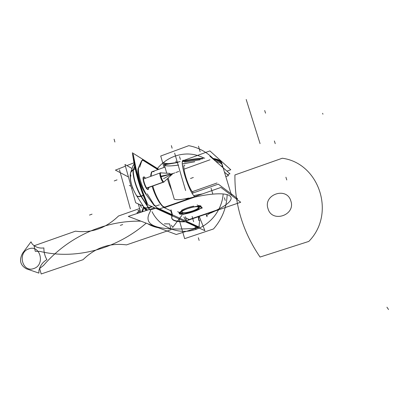 <?xml version="1.0" encoding="UTF-8"?>
<svg xmlns="http://www.w3.org/2000/svg" width="409" height="409" viewBox="0 0 409 409"><rect width="100%" height="100%" fill="white"/><g stroke="black" fill="none" stroke-linecap="round" stroke-linejoin="round"><path stroke-width="0.61" d="M183.912 160.374L209.894 150.911L230.783 169.755L226.949 171.12M179.469 213.856C181.887 216.075 202.256 209.766 201.397 207.051L200.819 206.473L201.397 207.051C202.256 209.766 181.887 216.075 179.469 213.856M192.174 193.299L218.304 184.116L237.568 198.682L236.453 199.065M159.392 204.822L155.41 206.223M140.43 211.484L136.969 212.706L138.135 213.176M146.693 209.735L144.546 207.961L146.713 209.745L147.664 210.062L146.693 209.735M201.182 206.678C199.214 204.27 178.181 210.727 179.178 213.421L179.868 214.045L179.178 213.421C178.181 210.727 199.214 204.27 201.182 206.678M193.728 206.121C188.871 207.164 184.771 208.585 181.417 210.39C184.771 208.585 188.871 207.164 193.728 206.121C188.871 207.164 184.771 208.585 181.417 210.39C184.771 208.585 188.871 207.164 193.728 206.121M159.566 208.917L220.916 187.45L240.707 202.245L186.565 220.778M216.366 210.216L189.214 219.515L216.366 210.216L189.214 219.515L185.712 217.854L189.214 219.515L185.712 217.854L189.214 219.515L216.366 210.216C242.44 197.895 233.248 188.544 194.572 197.133L164.341 207.711L170.691 210.722L164.341 207.711L170.691 210.722L172.117 214.689L170.691 210.722L164.341 207.711L194.572 197.133C233.248 188.544 242.44 197.895 216.366 210.216C242.44 197.895 233.248 188.544 194.572 197.133C233.248 188.544 242.44 197.895 216.366 210.216C242.44 197.895 233.248 188.544 194.572 197.133M132.383 152.797L158.753 169.331L132.383 152.797C134.755 170.645 139.617 187.818 146.969 204.321L204.899 230.676L199.234 216.443L204.899 230.676L146.969 204.321C139.617 187.818 134.755 170.645 132.383 152.797M142.25 192.629L144.668 198.375C143.656 199.566 132.138 158.815 133.677 159.51L134.515 165.282M136.228 172.716L139.832 185.476M133.201 154.244L134.142 159.796C132.859 159.254 144.351 199.889 145.123 198.59L147.45 203.784L143.201 193.094C140.885 187.296 136.575 172.056 135.491 165.849L133.201 154.244M140.676 185.911L137.076 173.196L140.676 185.911M135.691 202.767L143.268 206.11L135.691 202.767L124.955 164.495L132.061 168.518L124.955 164.495L135.691 202.767M184.863 165.267C181.1 164.316 188.774 189.444 193.324 192.895M139.745 204.556L141.524 207.516M182.557 166.177L183.084 165.916M143.881 207.066L143.738 207.716L143.579 206.888M143.539 206.867L143.856 207.026L143.539 206.867M144.229 207.547L144.009 208.196L144.229 207.547M143.615 206.688C144.495 207.91 146.003 208.242 148.14 207.695C146.003 208.242 144.495 207.91 143.615 206.688L143.84 206.99C144.791 207.966 146.223 208.201 148.14 207.695C146.003 208.242 144.495 207.91 143.615 206.688L143.81 206.954C144.96 208.043 146.54 208.247 148.544 207.562M143.549 206.576C144.408 207.838 145.926 208.191 148.099 207.624C145.926 208.191 144.408 207.838 143.549 206.576C144.408 207.838 145.926 208.191 148.099 207.624C146.197 208.14 144.766 207.915 143.815 206.949L143.779 206.908C145.016 208.028 146.662 208.196 148.728 207.409M148.493 207.578L151.805 206.519L148.493 207.578L151.805 206.519L148.493 207.578L141.299 196.264L148.452 207.511L141.299 196.264L143.308 195.548L141.299 196.264L148.452 207.511L141.299 196.264L143.308 195.548L141.299 196.264M141.432 195.931L141.432 195.931C139.203 196.734 137.536 196.586 136.437 195.476L136.11 194.96M148.871 207.629C146.667 208.411 145.021 208.247 143.922 207.128L143.6 206.622M136.8 196.039L136.499 195.574M136.586 195.707L136.269 195.216C137.087 196.617 138.666 197 141.013 196.361C139.024 196.928 137.547 196.709 136.586 195.707C131.529 187.296 129.556 179.551 130.665 172.47L133.421 169.474C130.701 170.967 129.873 173.171 130.931 176.08C129.873 173.171 130.701 170.967 133.421 169.474C130.701 170.967 129.873 173.171 130.931 176.08M141.151 196.034C136.279 188.493 132.087 173.574 133.661 169.495C132.087 173.574 136.279 188.493 141.151 196.034C136.279 188.493 132.087 173.574 133.661 169.495C132.087 173.574 136.279 188.493 141.151 196.034C136.58 187.992 133.983 180.103 133.36 172.368M130.543 172.854L131.856 170.614L133.942 169.387M134.218 164.035L132.971 165.952M132.894 166.177L134.229 164.086M134.28 164.04L132.925 166.085M142.235 211.836L143.999 208.161L142.235 211.836M192.864 228.759L197.45 227.286L193.089 228.687L190.318 228.626C158.411 230.431 141.468 226.182 150.354 211.351L150.369 209.975L150.354 211.351C141.468 226.182 158.411 230.431 190.318 228.626L193.089 228.687L197.45 227.286L193.089 228.687L190.318 228.626C158.411 230.431 141.468 226.182 150.354 211.351L150.369 209.975L150.354 211.351L150.369 209.975L155.676 208.283L150.088 210.062M146.223 210.533L144.101 208.048M144.075 208.094L146.151 210.553M144.474 207.869L146.882 209.797L147.715 210.042M143.401 206.315L143.687 206.76M149.745 209.382L148.728 207.961L149.745 209.382M148.14 207.695C146.223 208.201 144.791 207.966 143.84 206.99L143.493 206.453M154.873 205.303L156.315 207.424M148.022 207.491L149.397 209.495M143.211 195.297L140.87 196.131L148.462 208.053L152.25 206.724M147.22 193.866L154.72 205.855M146.131 194.541L154.3 205.727L146.131 194.541M138.733 167.629C137.225 171.693 141.442 186.632 146.269 194.203M135.236 168.912L133.38 169.597C131.805 173.677 135.998 188.595 140.87 196.131M145.972 194.311C140.507 186.944 136.309 172.051 138.436 167.736C136.309 172.051 140.507 186.944 145.972 194.311C140.507 186.944 136.309 172.051 138.436 167.736C136.412 171.908 140.19 186.018 145.492 193.595M141.857 160.691L139.673 167.281M134.622 166.039L133.38 169.597M133.702 169.362L134.709 166.473L133.702 169.362L134.709 166.473L133.702 169.362L135.215 168.81L133.702 169.362M141.545 160.916L138.493 167.603L141.545 160.916M142.184 160.768L142.751 160.047L143.401 160.343M125.425 166.177L115.425 170.124L128.462 176.985M126.902 165.594L133.983 162.802M142.434 159.464L158.411 169.459M143.145 160.44L157.905 169.643L143.145 160.44M199.352 226.024L198.851 226.98M156.074 207.312L199.398 227.23M154.602 207.792L128.278 216.397L176.274 234.5L198.176 227.614M184.781 221.525C174.663 221.647 170.4 219.71 171.99 215.701C170.4 219.71 174.663 221.647 184.781 221.525C174.663 221.647 170.4 219.71 171.99 215.701C170.4 219.71 174.663 221.647 184.781 221.525M172.296 215.165L156.616 207.987L172.296 215.165M198.217 227.036L186.596 221.714L198.217 227.036M185.369 216.673L186.836 221.704M170.998 209.786L172.547 215.149M185.333 221.775C176.811 222.077 172.255 220.794 171.668 217.925L172.174 215.788M198.994 226.361L199.73 220.006M198.917 220.609L198.738 216.612M198.723 220.466L198.253 216.78L198.723 220.466M209.894 156.228L229.97 173.759L227.43 174.658M129.326 185.43L131.069 186.294M184.5 162.087L200.159 159.755L184.5 162.087M214.076 159.878C219.076 160.686 221.785 162.281 222.194 164.658C221.785 162.281 219.076 160.686 214.076 159.878C219.219 160.711 221.934 162.368 222.22 164.858M193.794 195.599L202.511 193.892L193.794 195.599M231.555 195.4L228.513 193.13L231.555 195.4M175.2 162.726L180.129 161.545L175.2 162.726M182.665 160.988C191.018 159.244 198.38 158.278 204.756 158.094C198.38 158.278 191.018 159.244 182.665 160.988M212.322 158.349C218.125 159.065 221.279 160.711 221.785 163.288C221.279 160.711 218.125 159.065 212.322 158.349M210.497 212.603L210.63 213.063L215.124 211.003L210.63 213.063L210.497 212.603M185.824 199.03L192.445 197.414L185.824 199.03M184.28 161.386C191.029 160.031 197.138 159.193 202.598 158.871C197.138 159.193 191.029 160.031 184.28 161.386L182.44 161.795L184.28 161.386C191.029 160.031 197.138 159.193 202.598 158.871C197.138 159.193 191.029 160.031 184.28 161.386L182.44 161.795L184.28 161.386M221.969 163.871C221.453 161.443 218.524 159.853 213.181 159.101C218.524 159.853 221.453 161.443 221.969 163.871C221.453 161.443 218.524 159.853 213.181 159.101C217.445 159.684 220.175 160.824 221.381 162.521M194.561 161.785L182.348 163.983M182.348 163.927L194.812 161.693M215.788 161.376C219.945 162.245 222.205 163.748 222.568 165.885L222.537 167.266M222.557 167.286L222.583 165.936C222.225 163.81 219.986 162.312 215.865 161.443M189.418 198.13L191.484 197.751L189.418 198.13M206.801 215.753L207.092 216.739L206.703 216.223C206.652 215.405 207.946 214.301 210.584 212.91M187.905 219.96L190.221 219.168M194.766 196.601C188.892 192.532 178.559 159.004 183.549 160.297L184.403 160.63M153.426 171.274C152.041 171.095 151.274 172.746 151.131 176.228M152.848 186.008C155.517 196.519 161.862 206.836 164.004 206.806L164.745 207.107M178.114 162.261L178.119 162.276C171.161 163.886 166.356 164.055 163.707 162.756L166.739 173.212M168.135 178.022L174.265 199.178C176.841 200.139 181.622 199.771 188.621 198.063M177.762 162.404L164.249 164.26C163.661 166.177 168.431 166.458 178.554 165.108M178.539 165.052C169.306 166.366 164.842 166.233 165.159 164.653L177.087 162.624M141.749 211.76L143.482 206.683L141.749 211.76M147.802 189.336L148.288 189.515L148.891 187.429M145.568 178.242L144.285 176.979M144.556 177.128L144.024 176.928C141.795 176.652 145.762 188.973 148.068 189.474M148.539 187.557L148.273 189.515L148.539 187.557L148.273 189.515L147.659 189.52C144.914 188.472 141.166 175.4 144.142 177.143C141.166 175.4 144.914 188.472 147.659 189.52C144.914 188.472 141.166 175.4 144.142 177.143L145.272 178.355M182.639 210.543C180.952 211.53 180.313 212.281 180.727 212.798C182.67 213.708 186.862 213.099 193.309 210.972M181.959 210.896C177.225 213.846 184.878 213.953 192.746 211.141C184.878 213.953 177.225 213.846 181.959 210.896C177.225 213.846 184.878 213.953 192.746 211.141C199.725 208.426 201.361 206.806 197.644 206.269C201.361 206.806 199.725 208.426 192.746 211.141C199.725 208.426 201.361 206.806 197.644 206.269C201.361 206.806 199.725 208.426 192.746 211.141C184.878 213.953 177.225 213.846 181.959 210.896C180.737 211.709 180.308 212.337 180.676 212.772C182.475 213.667 186.499 213.125 192.746 211.141C196.693 209.735 199.009 208.457 199.689 207.317M192.169 211.366C196.412 209.914 198.912 208.58 199.658 207.368M177.675 211.688L183.385 214.459L202.373 207.91L197.143 204.94M192.45 210.988C202.982 207.481 198.385 204.797 187.792 208.544C177.082 212.184 182.256 214.628 192.45 210.988C196.893 209.362 198.922 208.058 198.529 207.077C196.959 206.279 193.38 206.77 187.792 208.544C184.306 209.791 182.276 210.916 181.693 211.903C182.107 213.36 185.691 213.053 192.45 210.988C202.982 207.481 198.385 204.797 187.792 208.544C177.082 212.184 182.256 214.628 192.45 210.988C202.982 207.481 198.385 204.797 187.792 208.544C177.082 212.184 182.256 214.628 192.45 210.988C202.982 207.481 198.385 204.797 187.792 208.544C177.082 212.184 182.256 214.628 192.45 210.988M187.276 208.759C193.094 206.842 196.862 206.289 198.58 207.102C198.948 208.155 196.739 209.526 191.959 211.202M192.982 210.855C185.962 213.079 182.189 213.442 181.668 211.954C182.312 210.891 184.531 209.705 188.319 208.396M146.698 188.125L163.82 181.979C162.24 181.545 159.311 172.46 160.829 172.705L161.1 172.895M160.732 172.925C159.914 172.649 159.863 173.871 160.573 176.601C161.468 179.444 162.399 181.264 163.37 182.061C162.399 181.264 161.468 179.444 160.573 176.601C159.863 173.871 159.914 172.649 160.732 172.925C159.914 172.649 159.863 173.871 160.573 176.601C161.468 179.444 162.399 181.264 163.37 182.061L163.789 182.077L163.37 182.061C162.399 181.264 161.468 179.444 160.573 176.601C159.863 173.871 159.914 172.649 160.732 172.925M163.866 181.995L172.925 173.564L160.947 176.509L172.925 173.564L160.947 176.509L172.925 173.564L169.929 174.3L172.925 173.564L163.59 178.651M160.865 176.233L172.925 173.564L161.028 176.79M160.415 172.859L160.374 172.854C159.622 172.797 159.633 174.168 160.41 176.959M172.496 173.963L170.599 175.635L169.929 174.3L169.95 173.406M164.336 181.56L163.973 182.01L146.606 187.987M161.238 172.905L160.665 172.869M160.241 176.371C161.432 180.134 162.537 182.102 163.559 182.281L163.769 182.087L163.37 182.061M225.824 176.601L228.57 175.63L224.459 172.123M131.616 188.242L132.654 187.716M210.016 159.776L184.03 169.162M234.827 196.606L230.973 193.564M139.817 211.704L137.813 210.875L140.042 210.088M217.005 182.997L192.276 191.703M198.196 205.533L200.819 205.88L201.172 206.632L200.819 205.88L198.196 205.533L200.819 205.88L201.172 206.632M201.162 206.663L200.921 207.082M195.231 210.369L190.824 211.893M181.576 213.58L179.449 213.273L179.05 212.353L179.449 213.273L181.576 213.58L179.449 213.273L179.05 212.353M142.378 160.19L141.611 160.778M183.886 216.985L185.855 221.003M132.853 166.305L134.234 164.106M144.546 207.961L147.664 210.062M166.545 172.542L166.575 173.206M167.501 178.61C168.165 181.78 169.566 185.691 171.703 190.349C169.566 185.691 168.165 181.78 167.501 178.61C168.165 181.78 169.566 185.691 171.703 190.349M163.84 207.424C159.566 204.122 155.64 197.077 152.061 186.289C155.64 197.077 159.566 204.122 163.84 207.424C159.566 204.122 155.64 197.077 152.061 186.289M150.65 176.402C150.936 172.301 152.066 170.773 154.04 171.816C152.066 170.773 150.936 172.301 150.65 176.402C150.936 172.301 152.066 170.773 154.04 171.816M184.648 238.651L178.958 219.014L184.648 238.651L178.958 219.014L184.648 238.651L213.498 228.953L184.648 238.651M164.014 167.414L160.711 156.023L188.759 145.676C198.125 147.439 206.238 151.698 213.099 158.447C206.238 151.698 198.125 147.439 188.759 145.676C198.125 147.439 206.238 151.698 213.099 158.447C206.238 151.698 198.125 147.439 188.759 145.676L160.711 156.023L188.759 145.676L160.711 156.023L164.014 167.414M227.164 194.541C226.663 207.573 222.107 219.04 213.498 228.953C222.107 219.04 226.663 207.573 227.164 194.541C226.663 207.573 222.107 219.04 213.498 228.953C222.107 219.04 226.663 207.573 227.164 194.541M260.052 257.051C242.972 232.036 234.592 204.664 234.924 174.945L282.297 158.237C319.219 163.109 336.142 213.774 308.795 241.417L260.052 257.051C242.972 232.036 234.592 204.664 234.924 174.945L282.297 158.237C319.219 163.109 336.142 213.774 308.795 241.417L260.052 257.051C242.972 232.036 234.592 204.664 234.924 174.945L282.297 158.237C319.219 163.109 336.142 213.774 308.795 241.417L260.052 257.051C242.972 232.036 234.592 204.664 234.924 174.945L282.297 158.237C319.219 163.109 336.142 213.774 308.795 241.417L260.052 257.051M290.84 200.957C286.75 186.356 262.961 194.531 268.007 208.646C271.878 223.232 295.958 215.287 290.84 200.957C286.75 186.356 262.961 194.531 268.007 208.646C271.878 223.232 295.958 215.287 290.84 200.957C286.75 186.356 262.961 194.531 268.007 208.646C271.878 223.232 295.958 215.287 290.84 200.957C286.75 186.356 262.961 194.531 268.007 208.646C271.878 223.232 295.958 215.287 290.84 200.957M322.619 113.293L322.936 114.198L322.619 113.293M386.934 307.2L388.55 309.531L386.934 307.2M172.117 214.689L170.691 210.722M148.257 189.525L147.659 189.52L148.257 189.525M182.005 215.206L172.726 227.394L171.361 225.185L172.726 227.394L182.005 215.206M43.891 247.92C43.829 252.184 44.832 256.09 46.892 259.638C42.705 262.092 40.046 265.732 38.921 270.559L38.916 273.105L26.473 268.846C20.245 265.344 18.942 260.15 22.561 253.263L30.992 241.831L32.168 243.928C35.338 247.21 39.244 248.544 43.891 247.92C43.829 252.184 44.832 256.09 46.892 259.638C42.705 262.092 40.046 265.732 38.921 270.559L38.916 273.105L26.473 268.846C20.245 265.344 18.942 260.15 22.561 253.263L30.992 241.831L32.168 243.928C35.338 247.21 39.244 248.544 43.891 247.92M33.763 268.539C45.557 264.986 40.256 244.285 28.799 248.876C17.158 252.445 22.265 272.972 33.763 268.539C45.557 264.986 40.256 244.285 28.799 248.876C17.158 252.445 22.265 272.972 33.763 268.539M92.061 214.163L89.459 215.088M114.096 139.183L114.893 142.025L114.096 139.183M119.489 169.812L130.369 208.835L119.489 169.812M136.269 195.216C137.087 196.617 138.666 197 141.013 196.361C138.666 197 137.087 196.617 136.269 195.216M136.713 195.906L136.401 195.425M264.695 110.507L265.538 113.17L264.695 110.507M246.187 99.469L260.063 143.61L246.187 99.469M190.318 228.626C158.411 230.431 141.468 226.182 150.354 211.351C141.468 226.182 158.411 230.431 190.318 228.626M114.244 180.942L117.04 179.878M126.478 244.889C109.822 242.701 95.343 247.639 83.037 259.7L41.197 273.969L39.637 268.509L43.553 265.395C67.766 237.343 103.615 220.446 140.9 221.157C103.615 220.446 67.766 237.343 43.553 265.395L39.637 268.509L41.197 273.969L83.037 259.7C95.343 247.639 109.822 242.701 126.478 244.889L171.085 229.674L126.478 244.889M164.377 223.835L169.617 223.892L171.085 229.674L169.617 223.892L164.377 223.835M198.477 146.171L200.139 151.719M155.676 208.283L150.369 209.975M193.089 228.687L197.45 227.286M75.486 231.167C91.529 233.309 105.87 228.248 118.513 215.993L139.566 208.57L118.513 215.993C105.87 228.248 91.529 233.309 75.486 231.167L34.039 245.783L75.486 231.167M146.218 223.161C115.353 249.761 74.704 259.833 39.985 251.402L35.266 251.295L34.039 245.783L35.266 251.295L39.985 251.402C74.704 259.833 115.353 249.761 146.218 223.161M224.413 197.721L225.231 200.425M211.029 188.094L212.726 193.754M122.68 224.551L120.318 225.374M274.378 140.957L275.237 143.661M181.857 211.657L182.45 213.708M221.975 166.775L222.225 164.883M181.867 211.698L182.644 214.372M190.522 178.493L193.334 177.491M179.531 156.581L180.374 159.454M174.653 153.135L185.625 190.553M285.906 177.215L286.781 179.965M178.733 171.468L175.788 172.532L178.733 171.468M144.142 177.143C141.166 175.4 144.914 188.472 147.659 189.52M195.967 229.648L195.175 226.944L195.967 229.648M192.9 219.178L192.112 216.489L192.9 219.178M163.079 182.163L146.657 188.063M174.786 172.889L171.857 173.948L174.786 172.889M172.925 173.564L160.947 176.509M195.885 229.372C178.881 235.374 159.587 227.322 152.041 211.652C159.587 227.322 178.881 235.374 195.885 229.372C178.881 235.374 159.587 227.322 152.041 211.652C159.587 227.322 178.881 235.374 195.885 229.372C210.655 224.567 222.107 209.781 223.166 193.938C222.107 209.781 210.655 224.567 195.885 229.372C210.655 224.567 222.107 209.786 223.166 193.938C222.107 209.786 210.655 224.567 195.885 229.372M157.404 168.482C162.066 162.874 167.762 158.81 174.479 156.294C184.73 152.71 194.612 153.314 204.122 158.109C194.612 153.314 184.73 152.71 174.479 156.294C184.73 152.71 194.612 153.314 204.122 158.109C194.612 153.314 184.73 152.71 174.479 156.294C167.762 158.81 162.066 162.874 157.404 168.482C162.066 162.874 167.762 158.81 174.479 156.294C167.762 158.81 162.066 162.874 157.404 168.482M171.351 145.609L172.112 148.211L171.351 145.609M193.646 221.714L192.854 219.019L193.646 221.714M176.284 162.455L175.89 161.095L176.284 162.455M199.142 240.487L198.35 237.772L199.142 240.487M179.076 213.069L179.162 213.37M143.81 206.954L143.81 206.954C144.045 207.624 145.016 208.554 146.729 209.751C146.534 209.94 145.819 209.362 144.582 208.023M143.922 207.128L136.437 195.476M142.634 205.124L143.896 207.092M130.706 172.353C128.758 178.733 132.516 189.26 136.857 196.105M130.752 172.22L132.935 166.054M133.232 165.343L134.198 163.927M138.308 203.922L139.525 208.258L138.308 203.922M139.617 208.58L140.676 212.343L139.617 208.58M147.797 223.759C150.696 225.604 154.244 226.939 158.441 227.772L149.423 224.715L147.797 223.759M144.52 207.93C145.558 209.239 146.34 209.863 146.882 209.797M147.588 210.088C143.007 207.608 145.333 208.304 143.769 206.893M221.801 163.355L231.525 195.384L221.801 163.355M206.075 214.101L206.703 216.223M151.34 172.036L164.955 167.071M159.934 173.033L143.431 179.019M160.573 172.864L169.868 173.39M163.252 182.271L146.749 188.196"/></g></svg>
